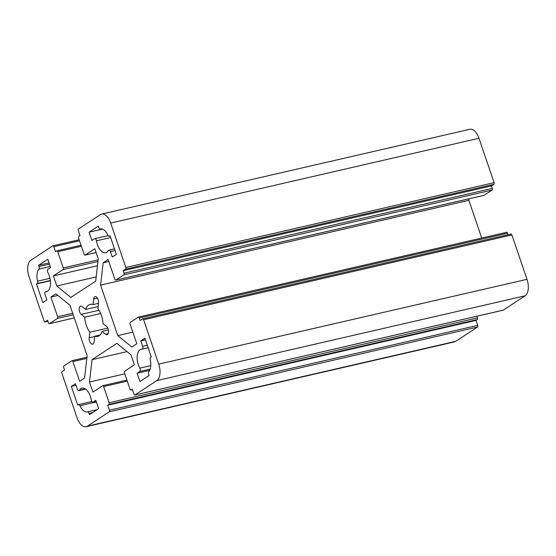 <?xml version="1.0" encoding="UTF-8"?>
<svg xmlns="http://www.w3.org/2000/svg" width="556" height="556" viewBox="0 0 556 556"><rect width="100%" height="100%" fill="white"/><g stroke="black" fill="none" stroke-linecap="round" stroke-linejoin="round"><path stroke-width="0.83" d="M110.088 235.952L109.379 236.112A2.224 1.168 77 0 1 109.178 236.203A2.224 1.168 77 0 1 107.801 235.084A12.218 6.422 77 0 0 100.261 228.905A12.218 6.422 77 0 0 100.219 228.919A2.224 1.168 77 0 1 100.212 228.919A2.224 1.168 77 0 1 98.69 227.425L98.259 226.153L89.071 232.186L102.478 229.1M125.816 267.464A1.334 0.702 77 0 1 125.628 269.111L493.902 184.307A1.334 0.702 -103 0 0 494.089 182.66L125.816 267.464L110.7 223.067L478.973 138.263L494.089 182.66M47.934 321.271L45.154 321.91A1.334 0.702 77 0 1 45.029 321.959A1.334 0.702 77 0 1 44.112 321.062L29.002 276.673A13.323 6.999 77 0 1 30.893 260.201L52.744 245.863A1.334 0.702 77 0 1 52.869 245.808A1.334 0.702 77 0 1 53.786 246.704L55.475 251.687L56.705 250.881A1.334 0.702 -103 0 1 56.83 250.825A1.334 0.702 -103 0 1 57.741 251.722L63.252 267.909A1.334 0.702 -103 0 1 63.057 269.556L53.355 275.915L56.788 285.999L70.848 297.432L95.688 281.134L98.252 258.797L94.819 248.713L85.117 255.079A1.334 0.702 -103 0 1 84.992 255.135A1.334 0.702 -103 0 1 84.081 254.238L78.577 238.058A1.334 0.702 -103 0 1 78.764 236.411L79.988 235.605L78.292 230.629A1.334 0.702 77 0 1 78.479 228.982L100.337 214.644A13.323 6.999 77 0 1 101.581 214.102A13.323 6.999 77 0 1 110.7 223.067M45.154 321.91L47.601 320.298L48.448 322.786A1.334 0.702 -103 0 0 49.359 323.682A1.334 0.702 -103 0 0 49.484 323.634L57.449 318.407A1.334 0.702 -103 0 0 57.643 316.76L50.93 297.05L55.892 293.797L69.959 305.23L87.132 355.68L84.568 378.017L79.605 381.277L72.899 361.567A1.334 0.702 -103 0 0 71.981 360.67A1.334 0.702 -103 0 0 71.856 360.726L63.891 365.952A1.334 0.702 -103 0 0 63.704 367.599L64.552 370.087L62.098 371.693A1.334 0.702 77 0 0 61.911 373.34L77.027 417.737A13.323 6.999 77 0 0 86.145 426.702A13.323 6.999 77 0 0 87.389 426.167L109.247 411.829L477.521 327.018A1.334 0.702 -103 0 0 477.708 325.371L109.435 410.182A1.334 0.702 77 0 1 109.247 411.829M109.435 410.182L107.739 405.199L108.962 404.393A1.334 0.702 -103 0 0 109.15 402.752L103.645 386.566A1.334 0.702 -103 0 0 102.735 385.669A1.334 0.702 -103 0 0 102.61 385.725L92.908 392.091L89.474 382.007L92.039 359.669L116.878 343.372L130.938 354.804L134.371 364.889L124.669 371.255A1.334 0.702 -103 0 0 124.481 372.902L129.986 389.082A1.334 0.702 -103 0 0 130.896 389.978A1.334 0.702 -103 0 0 131.021 389.923L132.252 389.117L133.94 394.1A1.334 0.702 77 0 0 134.858 394.996L503.131 310.192A1.334 0.702 -103 0 0 503.256 310.137L134.983 394.941A1.334 0.702 77 0 1 134.858 394.996M134.983 394.941L156.834 380.603L525.107 295.799L503.256 310.137M158.724 364.138L143.615 319.742L511.888 234.938L526.998 279.327L158.724 364.138A13.323 6.999 77 0 1 156.834 380.603M125.628 269.111L123.175 270.716L124.023 273.204A1.334 0.702 -103 0 1 123.835 274.852L115.87 280.078A1.334 0.702 -103 0 1 115.745 280.134A1.334 0.702 -103 0 1 114.835 279.237L108.121 259.527L103.159 262.786L100.594 285.124L117.768 335.581L131.835 347.013L136.797 343.754L130.083 324.044A1.334 0.702 -103 0 1 130.278 322.397L138.242 317.177A1.334 0.702 -103 0 1 138.368 317.122A1.334 0.702 -103 0 1 139.278 318.018L140.126 320.506L142.579 318.901A1.334 0.702 77 0 1 142.697 318.845A1.334 0.702 77 0 1 143.615 319.742M96.195 401.376L93.165 402.071A2.224 1.168 77 0 1 92.956 402.162A2.224 1.168 77 0 1 91.267 400A12.218 6.422 77 0 0 81.989 388.088A12.218 6.422 77 0 0 79.306 390.27A2.224 1.168 77 0 1 78.813 390.666A2.224 1.168 77 0 1 77.298 389.172L75.449 383.751L71.363 386.427L75.998 385.364M93.165 402.071L95.834 400.32L98.655 408.618L89.467 414.651L89.036 413.379L92.678 412.538M71.363 386.427L77.722 405.102L78.347 404.692A2.224 1.168 77 0 1 78.549 404.601A2.224 1.168 77 0 1 79.925 405.72A12.218 6.422 77 0 0 87.466 411.899A12.218 6.422 77 0 0 87.507 411.892A2.224 1.168 77 0 1 87.514 411.885A2.224 1.168 77 0 1 89.036 413.379M84.714 317.212L81.204 314.355A4.441 2.335 77 0 1 79.181 309.706A4.441 2.335 77 0 1 80.655 306.141A4.441 2.335 77 0 1 82.093 306.592L85.603 309.449A16.437 8.639 77 0 1 90.176 304.389A16.437 8.639 77 0 1 93.005 304.591L93.651 299.01A4.441 2.335 77 0 1 95.097 296.668A4.441 2.335 77 0 1 97.634 298.502A4.441 2.335 77 0 1 98.537 302.985L97.891 308.559A16.437 8.639 77 0 1 103.013 323.599L106.523 326.455A4.441 2.335 77 0 1 108.545 331.098A4.441 2.335 77 0 1 107.079 334.663A4.441 2.335 77 0 1 105.633 334.219L102.123 331.362A16.437 8.639 77 0 1 97.55 336.422A16.437 8.639 77 0 1 94.722 336.213L94.082 341.794A4.441 2.335 77 0 1 92.63 344.136A4.441 2.335 77 0 1 90.093 342.301A4.441 2.335 77 0 1 89.189 337.826L89.836 332.245A16.437 8.639 77 0 1 84.714 317.212L100.692 313.528M150.759 365.626L139.813 368.148A2.224 1.168 77 0 1 139.764 371.498L137.089 373.25L139.917 381.548L149.105 375.522L148.674 374.251A2.224 1.168 77 0 1 148.813 371.665A12.218 6.422 77 0 0 150.196 359.621A2.224 1.168 77 0 1 150.627 357.265L151.253 356.855L144.894 338.187L140.807 340.87L145.443 339.799M139.813 368.148A12.218 6.422 77 0 1 141.217 349.231A12.218 6.422 77 0 1 141.995 349.14A2.224 1.168 77 0 0 142.134 349.126A2.224 1.168 77 0 0 142.656 346.291L140.807 340.87M109.379 236.112L110.005 235.709L116.364 254.377L112.277 257.06L110.429 251.632L115.064 250.561M89.071 232.186L91.893 240.484L94.562 238.732A2.224 1.168 77 0 1 94.77 238.642A2.224 1.168 77 0 1 96.459 240.804A12.218 6.422 77 0 0 105.737 252.716A12.218 6.422 77 0 0 108.427 250.534A2.224 1.168 77 0 1 108.913 250.137A2.224 1.168 77 0 1 110.429 251.632M50.04 278.306L37.53 281.19A2.224 1.168 77 0 1 37.099 283.539L36.474 283.949L42.833 302.617L46.919 299.941L45.071 294.513A2.224 1.168 77 0 1 45.592 291.678A2.224 1.168 77 0 1 45.731 291.664A12.218 6.422 77 0 0 46.509 291.573A12.218 6.422 77 0 0 47.913 272.655A2.224 1.168 77 0 1 47.962 269.306L50.638 267.554L47.809 259.256L38.621 265.288L49.046 262.884M37.53 281.19A12.218 6.422 77 0 1 38.913 269.139L50.283 266.519M49.477 264.156L39.052 266.553A2.224 1.168 77 0 1 38.913 269.139M39.052 266.553L38.621 265.288M137.089 373.25L149.654 370.359M36.474 283.949L50.45 280.731M123.175 270.716L491.448 185.912L492.296 188.401A1.334 0.702 77 0 1 492.109 190.048L484.144 195.274A1.334 0.702 77 0 1 484.019 195.33A1.334 0.702 77 0 1 483.88 195.337M493.902 184.307L491.448 185.912M511.888 234.938A1.334 0.702 -103 0 0 510.971 234.041A1.334 0.702 -103 0 0 510.846 234.09M477.521 327.018L455.663 341.356L87.389 426.167M85.603 309.449L98.12 306.565M98.495 303.326L93.005 304.591M102.123 331.362L108.378 329.916M100.01 334.997L94.722 336.213M89.836 332.245L107.76 328.116M53.355 275.915L97.453 265.761M56.788 285.999L96.174 276.93M117.768 335.581L132.828 332.113M506.516 232.366A1.334 0.702 77 0 1 506.641 232.318A1.334 0.702 77 0 1 507.552 233.214L508.059 234.708M103.159 262.786L108.788 261.487M469.049 198.777L468.868 200.32L481.711 238.051M100.594 285.124L468.868 200.32M92.039 359.669L127.011 351.614M89.474 382.007L124.808 373.868M476.846 316.239L477.423 317.942A1.334 0.702 77 0 1 477.236 319.589L476.012 320.395L477.708 325.371M107.739 405.199L476.012 320.395M50.93 297.05L57.921 295.445M478.973 138.263A13.323 6.999 -103 0 0 469.855 129.298L101.581 214.102M525.107 295.799A13.323 6.999 -103 0 0 526.998 279.327M86.145 426.702L454.419 341.898A13.323 6.999 -103 0 0 455.663 341.356M96.459 240.804L110.63 237.544M147.291 345.227L142.656 346.291M139.764 371.498L150.155 369.108M45.731 291.664L47.239 291.316M37.099 283.539L50.422 280.474M85.353 388.88L79.306 390.27M87.514 411.885L97.015 409.702L87.521 411.885M79.925 405.72L96.383 401.932M53.786 246.704L79.501 240.783M81.204 314.355L99.031 310.248M93.651 299.01L97.418 298.141M105.633 334.219L108.177 333.628M89.189 337.826L94.68 336.561M85.117 255.079L96.125 252.549L84.992 255.135M57.741 251.722L81.378 246.28M63.252 267.909L98.127 259.874M63.057 269.556L97.939 261.522M139.278 318.018L507.552 233.214M124.023 273.204L492.296 188.401M123.835 274.852L492.109 190.048M115.87 280.078L484.144 195.274M103.645 386.566L127.275 381.124M109.15 402.752L477.423 317.942M108.962 404.393L477.236 319.589M131.021 389.923L132.411 389.603M57.643 316.76L72.704 313.292M57.449 318.407L73.211 314.779M49.484 323.634L74.282 317.921M72.899 361.567L86.826 358.363M110.102 235.994L109.178 236.203M108.086 235.577L94.77 238.642M108.913 250.137L114.48 248.852M148.146 347.743L142.134 349.126M47.302 291.288L45.592 291.678M96.202 401.418L92.956 402.162M78.813 390.666L85.659 389.096M91.865 401.536L78.549 404.601M510.971 234.041L142.697 318.845M52.869 245.808L79.154 239.761M47.941 321.292L45.029 321.959M56.83 250.825L81.023 245.259M138.368 317.122L506.641 232.318M115.745 280.134L484.019 195.33M102.735 385.669L126.928 380.102M130.896 389.978L132.418 389.624M49.359 323.682L74.289 317.949M71.981 360.67L86.951 357.223"/></g></svg>
